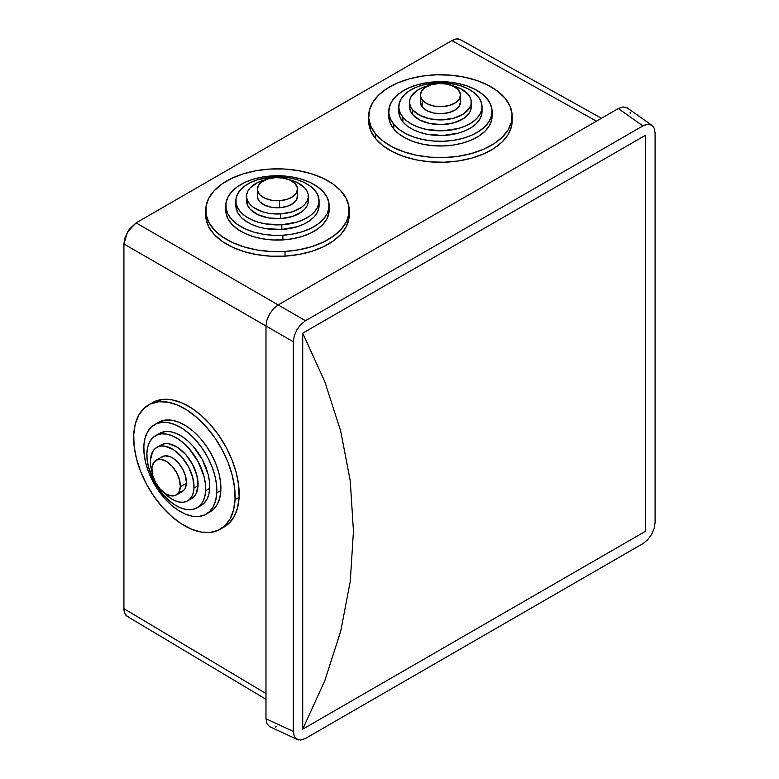 <?xml version="1.0" encoding="UTF-8"?>
<svg xmlns="http://www.w3.org/2000/svg" width="779" height="779" viewBox="0 0 779 779"><rect width="100%" height="100%" fill="white"/><g stroke="black" fill="none" stroke-linecap="round" stroke-linejoin="round"><path stroke-width="1.17" d="M276.175 726.749L275.289 727.05M298.727 739.962L295.377 738.034L294.248 736.252L293.323 731.413L293.323 341.777L265.99 325.992L265.99 718.774L266.915 723.613L269.553 726.641L266.915 723.613L265.99 718.774L265.99 325.992L266.915 320.081L269.553 314.005L273.497 308.688L278.152 304.93L618.302 108.544L622.966 106.918L627.377 107.989M630.123 112.458L630.308 113.374M651.517 125.039L626.91 107.687L622.966 106.918L618.302 108.544L642.918 125.896L618.302 108.544L278.152 304.93L305.485 320.714L642.918 125.896L647.573 124.28L651.517 125.039L654.156 128.077L655.081 132.917L655.081 522.553L654.156 528.464L651.517 534.54L647.573 539.857L642.918 543.615L305.485 738.434L300.83 740.05L296.887 739.281L294.248 736.252L293.323 731.413L293.323 341.777L294.248 335.866L296.887 329.79L300.83 324.463L305.485 320.714L642.918 125.896L645.294 124.796L649.676 124.358L653.036 126.295M645.684 135.147L302.719 333.159L302.719 729.183L645.684 531.171L645.684 135.147L302.719 333.159L324.824 381.72L340.705 431.089L350.268 480.994L353.452 531.171L350.268 581.348L340.705 631.253L324.824 680.622L302.719 729.183L645.684 531.171L645.684 135.147M265.99 718.774L293.323 731.413L265.99 718.774M654.156 128.077L655.081 132.917L655.081 522.553L654.156 528.464L651.517 534.54L647.573 539.857L642.918 543.615L305.485 738.434L300.83 740.05M302.719 729.183L302.719 333.159L324.824 381.72L340.705 431.089L350.268 480.994L353.452 531.171L350.268 581.348L340.705 631.253L324.824 680.622L302.719 729.183M265.99 325.992L293.323 341.777L294.248 335.866L296.887 329.79L300.83 324.463L305.485 320.714L278.152 304.93L273.497 308.688L269.553 314.005L266.915 320.081L265.99 325.992L123.919 243.983L123.919 608.642L265.99 693.553L123.919 608.642L123.919 243.983L124.844 238.072L129.333 229.172L136.091 222.891L278.161 304.92L136.091 222.891L451.898 40.566L136.091 222.891L127.483 231.986L123.919 243.983L265.99 326.012M269.553 726.641L296.887 739.281M601.446 118.272L460.506 39.719C458.266 38.395 455.394 38.687 451.898 40.566L596.471 121.154L451.898 40.566L456.552 38.95L460.506 39.719L462.015 40.975M129.333 617.211L127.483 616.52L124.844 613.482L123.919 608.642C124.036 612.615 125.224 615.244 127.483 616.52L265.99 699.308M368.779 118.515A71.746 41.423 0 0 0 368.662 120.862A71.746 41.423 0 0 0 375.712 138.759A71.746 41.423 0 0 0 456.309 161.253A71.746 41.423 0 0 0 512.163 120.862L512.163 116.168A71.746 41.423 180 0 1 456.309 156.569A71.746 41.423 180 0 1 375.712 134.076L375.712 138.759L375.712 134.076L383.005 141.018L392.499 147.007L403.843 151.808L416.59 155.245L430.251 157.173L444.303 157.533L458.208 156.297L471.422 153.531L483.447 149.315L493.818 143.833L502.143 137.289L508.093 129.927L511.443 122.04L512.056 113.929L509.924 105.905L505.113 98.271A71.746 41.423 180 0 1 512.163 116.168M388.76 111.485A51.657 29.826 180 0 1 428.966 82.399A51.657 29.826 180 0 1 487.002 98.592L481.753 93.597L474.908 89.283L466.748 85.826L457.575 83.353L447.73 81.961L437.613 81.698L427.603 82.593L418.089 84.59L409.433 87.618L401.964 91.571L395.966 96.284L391.691 101.582L389.276 107.259L388.828 113.101L390.367 118.875L393.833 124.377A51.657 29.826 180 0 1 388.76 111.485L388.76 116.168A51.657 29.826 0 0 0 393.833 129.061A51.657 29.826 0 0 0 451.859 145.254A51.657 29.826 0 0 0 492.075 116.168L492.075 111.485A51.657 29.826 180 0 1 451.859 140.571A51.657 29.826 180 0 1 393.833 124.377L393.833 129.061L393.833 124.377L399.082 129.372L405.917 133.686L414.087 137.143L423.26 139.616L433.095 141.009L443.212 141.262L453.222 140.376L462.736 138.38L471.402 135.351L478.871 131.398L484.859 126.685L489.144 121.388L491.549 115.711L491.997 109.868L490.458 104.094L487.002 98.592A51.657 29.826 180 0 1 492.075 111.485M398.799 106.801A41.618 24.022 180 0 1 431.196 83.372A41.618 24.022 180 0 1 477.946 96.411L473.71 92.389L468.208 88.913L461.626 86.128L454.235 84.132L438.158 82.808L422.432 85.135L415.45 87.569L409.442 90.754L404.613 94.551L401.166 98.816L399.218 103.393L398.858 108.096L400.104 112.751L402.889 117.181A41.618 24.022 180 0 1 398.799 106.801L398.799 111.485A41.618 24.022 0 0 0 402.889 121.865A41.618 24.022 0 0 0 449.639 134.913A41.618 24.022 0 0 0 482.026 111.485L482.026 106.801A41.618 24.022 180 0 1 449.639 130.229A41.618 24.022 180 0 1 402.889 117.181L402.889 121.865L402.889 117.181L407.115 121.212L412.627 124.679L419.199 127.464L426.6 129.46L442.667 130.784L458.403 128.467L465.375 126.023L471.392 122.839L476.222 119.041L479.669 114.776L481.607 110.199L481.967 105.496L480.731 100.842L477.946 96.411A41.618 24.022 180 0 1 482.026 106.801M409.559 102.107A30.848 17.81 180 0 1 428.849 85.602L421.906 87.861L417.447 90.218L411.312 96.197L409.871 99.585L409.608 103.071L410.523 106.528L412.597 109.81A30.848 17.81 180 0 1 409.559 102.107L409.559 106.801A30.848 17.81 0 0 0 412.597 114.494A30.848 17.81 0 0 0 447.253 124.163A30.848 17.81 0 0 0 471.266 106.801L471.266 102.107A30.848 17.81 180 0 1 447.253 119.479A30.848 17.81 180 0 1 412.597 109.81L412.597 114.494L412.597 109.81L419.813 115.37L430.174 118.914L442.082 119.898L453.748 118.174L463.378 114.007L469.513 108.028L470.954 104.629L471.217 101.143L470.302 97.696L468.237 94.415A30.848 17.81 180 0 1 471.266 102.107M420.329 95.077A20.088 11.597 180 0 1 435.967 83.772A20.088 11.597 180 0 1 458.529 90.072L453.826 86.45L447.088 84.142L439.327 83.499L431.732 84.619L425.461 87.336L421.468 91.231L420.358 95.71L422.296 100.092A20.088 11.597 180 0 1 420.329 95.077L420.329 102.107A20.088 11.597 0 0 0 422.296 107.122A20.088 11.597 0 0 0 444.867 113.422A20.088 11.597 0 0 0 460.506 102.107L460.506 95.077A20.088 11.597 180 0 1 444.867 106.392A20.088 11.597 180 0 1 422.296 100.092L422.296 107.122L422.296 100.092L426.999 103.714L433.747 106.022L441.498 106.665L449.094 105.545L455.364 102.828L459.367 98.933L460.477 94.454L458.529 90.072A20.088 11.597 180 0 1 460.506 95.077M468.237 94.415L461.022 88.855L451.986 85.602A30.848 17.81 180 0 1 468.237 94.415M459.873 99.235L460.477 101.484L459.367 105.963L455.364 109.858L449.094 112.566L441.498 113.695L433.747 113.052L426.999 110.745L422.296 107.122L420.329 102.068M471.217 105.837L470.954 109.323L469.513 112.712L463.378 118.69L453.748 122.858L442.082 124.582L430.174 123.598L419.813 120.054L412.597 114.494L410.523 111.212L409.559 106.723M482.026 111.397L481.607 114.883L479.669 119.46L476.222 123.734L471.392 127.532L465.375 130.706L458.403 133.151L442.667 135.478L426.6 134.144L419.199 132.157L412.627 129.372L407.115 125.896L402.889 121.865L400.104 117.444L398.799 111.387M505.113 98.271L497.83 91.328L488.326 85.339L476.991 80.529L464.245 77.102L450.583 75.164L436.532 74.803L422.627 76.04L409.403 78.815L397.378 83.022L387.007 88.504L378.682 95.057L372.742 102.419L369.392 110.297L368.769 118.418L370.901 126.441L375.712 134.076A71.746 41.423 180 0 1 368.662 116.168A71.746 41.423 180 0 1 424.516 75.777A71.746 41.423 180 0 1 505.113 98.271M492.075 116.061L491.549 120.394L489.144 126.071L484.859 131.369L478.871 136.091L471.402 140.035L462.736 143.063L453.222 145.069L443.212 145.955L433.095 145.692L423.26 144.3L414.087 141.827L405.917 138.37L399.082 134.056L393.833 129.061L390.367 123.569L388.76 116.052M512.163 120.706L511.443 126.724L508.093 134.611L502.143 141.973L493.818 148.516L483.447 153.999L471.422 158.215L458.208 160.99L444.303 162.217L430.251 161.866L416.59 159.929L403.843 156.491L392.499 151.691L383.005 145.702L375.712 138.759L370.901 131.125L368.662 120.687M205.822 212.599A71.746 41.423 0 0 0 205.705 214.936A71.746 41.423 0 0 0 285.046 256.135A71.746 41.423 0 0 0 349.206 214.936L349.206 210.252A71.746 41.423 180 0 1 285.046 251.442L285.046 256.135L285.046 251.442L298.815 249.796L311.766 246.631L323.402 242.074L333.266 236.28L340.998 229.493L346.275 221.976L348.914 213.991L348.807 205.87L345.954 197.924L340.472 190.446L332.565 183.727L322.545 178.031L310.792 173.571L297.753 170.523L283.936 168.994L269.875 169.062A71.746 41.423 180 0 1 349.206 210.252M225.793 205.568A51.657 29.826 180 0 1 271.998 175.908L262.075 177.096L252.756 179.374L244.372 182.656L237.274 186.824L231.714 191.712L227.906 197.126L226.007 202.871L226.085 208.723L228.14 214.449L232.084 219.834L237.78 224.664L244.995 228.773L253.457 231.976L262.844 234.177L272.786 235.268L282.913 235.229A51.657 29.826 180 0 1 225.793 205.568L225.793 210.252A51.657 29.826 0 0 0 282.913 239.913A51.657 29.826 0 0 0 329.118 210.252L329.118 205.568A51.657 29.826 180 0 1 282.913 235.229L282.913 239.913L282.913 235.229L292.836 234.041L302.164 231.762L310.539 228.471L317.637 224.313L323.207 219.425L327.005 214.001L328.904 208.256L328.826 202.413L326.771 196.688L322.827 191.303L317.131 186.463L309.915 182.364L301.454 179.16L292.067 176.96L282.125 175.859L271.998 175.908A51.657 29.826 180 0 1 329.118 205.568M235.842 200.885A41.618 24.022 180 0 1 273.059 176.989L257.557 179.783L250.809 182.422L245.083 185.782L240.604 189.716L237.537 194.088L236.008 198.713L236.076 203.416L237.731 208.032L240.906 212.365L245.492 216.27L251.305 219.571L258.122 222.161L265.688 223.924L281.852 224.771A41.618 24.022 180 0 1 235.842 200.885L235.842 205.568A41.618 24.022 0 0 0 281.852 229.454A41.618 24.022 0 0 0 319.069 205.568L319.069 200.885A41.618 24.022 180 0 1 281.852 224.771L281.852 229.454L281.852 224.771L297.354 221.986L304.102 219.337L309.828 215.978L314.307 212.044L317.374 207.681L318.903 203.046L318.835 198.343L317.18 193.728L314.005 189.394L309.419 185.499L303.606 182.189L296.789 179.608L289.223 177.836L273.059 176.989A41.618 24.022 180 0 1 319.069 200.885M246.602 196.191A30.848 17.81 180 0 1 265.882 179.676L257.703 182.51L250.137 187.914L247.868 191.157L246.729 194.584L246.777 198.08L248.004 201.498L250.361 204.711L253.759 207.603L263.127 211.966L268.726 213.28L280.722 213.904A30.848 17.81 180 0 1 246.602 196.191L246.602 200.885A30.848 17.81 0 0 0 280.722 218.597A30.848 17.81 0 0 0 308.309 200.885L308.309 196.191A30.848 17.81 180 0 1 280.722 213.904L280.722 218.597L280.722 213.904L292.213 211.839L301.454 207.389L304.774 204.468L307.053 201.235L308.182 197.798L308.133 194.312L306.907 190.894L304.55 187.681L296.848 182.335L289.028 179.676A30.848 17.81 180 0 1 308.309 196.191M257.362 189.161A20.088 11.597 180 0 1 275.328 177.631L267.849 178.975L261.832 181.877L258.19 185.879L257.479 190.388L259.816 194.711L264.831 198.187L271.774 200.291L279.583 200.7A20.088 11.597 180 0 1 257.362 189.161L257.362 196.191A20.088 11.597 0 0 0 279.583 207.73A20.088 11.597 0 0 0 297.549 196.191L297.549 189.161A20.088 11.597 180 0 1 279.583 200.7L279.583 207.73L279.583 200.7L287.062 199.346L293.079 196.454L296.721 192.442L297.432 187.934L295.105 183.62L290.08 180.144L283.137 178.04L275.328 177.631A20.088 11.597 180 0 1 297.549 189.161M297.432 194.964L296.721 199.473L293.079 203.485L287.062 206.377L279.583 207.73L271.774 207.321L264.831 205.218L259.816 201.742L258.277 199.648L257.362 196.142M257.45 195.149L258.19 192.91M308.133 198.996L308.182 202.491L307.053 205.919L304.774 209.152L301.454 212.073L292.213 216.523L280.722 218.597L268.726 217.964L258.073 214.741L250.361 209.395L248.004 206.182L246.602 200.797M318.835 203.027L318.903 207.74L317.374 212.365L314.307 216.728L309.828 220.661L304.102 224.021L297.354 226.67L281.852 229.454L265.688 228.607L258.122 226.845L251.305 224.255L245.492 220.954L240.906 217.059L237.731 212.716L235.842 205.452M269.875 169.062L256.096 170.708L243.145 173.873L231.509 178.44L221.645 184.224L213.923 191.011L208.636 198.538L205.997 206.513L206.114 214.634L208.957 222.59L214.439 230.068L222.346 236.777L232.366 242.473L244.129 246.933L257.158 249.991L270.975 251.51L285.046 251.442A71.746 41.423 180 0 1 205.705 210.252A71.746 41.423 180 0 1 269.875 169.062M328.826 207.097L328.904 212.949L327.005 218.695L323.207 224.109L317.637 228.997L310.539 233.164L302.164 236.446L292.836 238.725L282.913 239.913L272.786 239.961L262.844 238.861L253.457 236.67L244.995 233.457L237.78 229.357L232.084 224.518L228.14 219.133L226.085 213.407L225.793 210.116M349.089 212.599L348.914 218.685L346.275 226.66L340.998 234.187L333.266 240.974L323.402 246.758L311.766 251.325L298.815 254.49L285.046 256.135L270.975 256.194L257.158 254.675L244.129 251.627L232.366 247.167L222.346 241.471L214.439 234.752L208.957 227.273L206.114 219.318L205.705 214.741M220.262 529.223A71.746 41.423 60 0 1 163.678 508.619A71.746 41.423 60 0 1 133.735 434.594L134.154 446.318L136.51 458.831L140.707 471.665L146.579 484.324L153.901 496.32L162.402 507.197L171.74 516.526L181.575 523.955L191.507 529.204L201.167 532.067L210.194 532.427L218.217 530.285L224.946 525.708L230.107 518.872L233.525 510.06L235.044 499.582A71.746 41.423 60 0 1 220.262 529.223L224.323 526.886A71.746 41.423 -120 0 0 239.104 497.245A71.746 41.423 -120 0 0 209.152 423.221A71.746 41.423 -120 0 0 152.567 402.607L148.516 404.953A71.746 41.423 60 0 1 205.091 425.568A71.746 41.423 60 0 1 235.044 499.582L239.104 497.245L235.044 499.582L234.615 487.868L232.259 475.356L228.072 462.512L222.2 449.853L214.868 437.856L206.377 426.989L197.029 417.651L187.203 410.221L177.261 404.973L167.602 402.12L158.585 401.75L150.561 403.902L143.833 408.478L138.662 415.304L135.254 424.127L133.735 434.594A71.746 41.423 60 0 1 148.516 404.953M206.153 514.169A51.657 29.826 60 0 1 165.421 499.329A51.657 29.826 60 0 1 143.852 446.036L144.164 454.478L145.858 463.486L148.877 472.726L153.103 481.841L158.38 490.478L164.496 498.307L171.224 505.026L178.303 510.381L185.46 514.159L192.413 516.214L198.908 516.477L204.682 514.929L209.532 511.637L213.251 506.72L215.705 500.371L216.796 492.834A51.657 29.826 60 0 1 206.153 514.169L210.213 511.832A51.657 29.826 -120 0 0 220.856 490.488A51.657 29.826 -120 0 0 199.297 437.194A51.657 29.826 -120 0 0 158.556 422.354L154.495 424.691A51.657 29.826 60 0 1 195.237 439.541A51.657 29.826 60 0 1 216.796 492.834L220.856 490.488L216.796 492.834L216.494 484.392L214.8 475.385L211.781 466.144L207.555 457.03L202.277 448.392L196.162 440.563L189.433 433.845L182.354 428.489L175.197 424.711L168.245 422.656L161.75 422.393L155.975 423.942L151.126 427.233L147.406 432.15L144.952 438.499L143.852 446.036A51.657 29.826 60 0 1 154.495 424.691M197.077 507.82A41.618 24.022 60 0 1 164.262 495.863A41.618 24.022 60 0 1 146.89 452.93L147.134 459.727L148.497 466.991L154.339 481.773L163.522 495.035L168.936 500.449L174.632 504.763L180.397 507.801L186.006 509.466L191.235 509.67L195.889 508.424L199.794 505.775L202.793 501.812L204.77 496.7L205.646 490.624A41.618 24.022 60 0 1 197.077 507.82L201.138 505.474A41.618 24.022 -120 0 0 209.707 488.287A41.618 24.022 -120 0 0 192.335 445.354A41.618 24.022 -120 0 0 159.52 433.397L155.459 435.743A41.618 24.022 60 0 1 188.284 447.691A41.618 24.022 60 0 1 205.646 490.624L209.707 488.287L205.646 490.624L205.403 483.827L204.04 476.573L198.197 461.781L189.024 448.519L183.601 443.105L177.904 438.791L172.14 435.753L166.531 434.088L161.302 433.884L156.647 435.13L152.742 437.779L149.753 441.742L147.767 446.854L146.89 452.93A41.618 24.022 60 0 1 155.459 435.743M187.632 500.839A30.848 17.81 60 0 1 163.697 492.396L171 498.57L175.275 500.829L179.423 502.056L183.308 502.221L186.756 501.296L189.648 499.329L191.868 496.389L193.338 492.601L193.99 488.092A30.848 17.81 60 0 1 187.632 500.839L191.692 498.502A30.848 17.81 -120 0 0 198.051 485.755A30.848 17.81 -120 0 0 185.178 453.923A30.848 17.81 -120 0 0 160.844 445.062L156.783 447.399A30.848 17.81 60 0 1 181.118 456.27A30.848 17.81 60 0 1 193.99 488.092L198.051 485.755L193.99 488.092L192.793 477.673L188.469 466.709L181.663 456.874L173.425 449.668L164.992 446.182L161.117 446.026L157.66 446.951L154.768 448.918L152.548 451.849L150.425 460.146A30.848 17.81 60 0 1 156.783 447.399M176.171 495.035A20.088 11.597 60 0 1 160.328 489.261A20.088 11.597 60 0 1 151.934 468.539L152.713 475.326L155.537 482.464L159.968 488.861L165.333 493.555L170.825 495.834L175.596 495.327L178.927 492.133L180.309 486.739A20.088 11.597 60 0 1 176.171 495.035L182.257 491.52A20.088 11.597 -120 0 0 186.395 483.223A20.088 11.597 -120 0 0 178.011 462.492A20.088 11.597 -120 0 0 162.168 456.728L156.073 460.233A20.088 11.597 60 0 1 171.916 466.008A20.088 11.597 60 0 1 180.309 486.739L186.395 483.223L180.309 486.739L179.53 479.952L176.706 472.814L172.276 466.407L166.91 461.713L161.419 459.444L156.647 459.941L153.317 463.135L151.934 468.539A20.088 11.597 60 0 1 156.073 460.233M150.425 460.146L150.61 465.19L152.129 472.356A30.848 17.81 60 0 1 150.425 460.146M160.854 457.711L164.982 455.822L170.212 456.728L172.996 458.198L178.362 462.892L182.792 469.299L185.616 476.436L186.395 483.223L185.012 488.618L183.562 490.536L179.433 492.416M161.72 444.605L165.177 443.679L169.053 443.835L177.476 447.321L185.723 454.537L192.53 464.372L196.853 475.326L198.051 485.755L195.928 494.042L193.708 496.983L190.816 498.95M159.432 433.445L165.362 431.537L170.591 431.751L176.2 433.406L181.965 436.454L187.661 440.758L193.075 446.172L202.258 459.435L208.1 474.226L209.463 481.49L209.707 488.287L208.821 494.353L206.844 499.466L203.855 503.429L201.06 505.522M158.449 422.413L165.81 420.047L172.305 420.309L179.258 422.364L186.415 426.142L193.494 431.498L200.213 438.217L206.338 446.046L211.606 454.683L215.841 463.797L218.86 473.038L220.554 482.055L220.856 490.488L219.766 498.024L217.312 504.373L213.582 509.291L210.116 511.881M152.421 402.694L162.645 399.413L171.662 399.773L181.322 402.636L191.264 407.884L201.089 415.314L210.427 424.643L218.928 435.519L226.251 447.516L232.132 460.175L236.319 473.009L238.676 485.521L239.104 497.245L237.576 507.713L234.167 516.535L228.997 523.361L224.186 526.964M368.662 120.862L368.662 116.168M205.705 214.936L205.705 210.252"/></g></svg>
